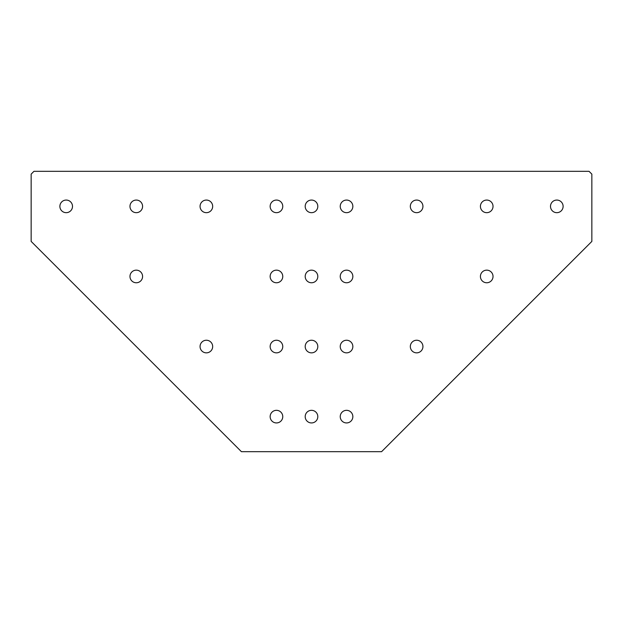 <?xml version="1.0" encoding="UTF-8"?>
<svg xmlns="http://www.w3.org/2000/svg" width="623" height="623" viewBox="0 0 623 623"><rect width="100%" height="100%" fill="white"/><g stroke="black" fill="none" stroke-linecap="round" stroke-linejoin="round"><path stroke-width="0.93" d="M305.192 206.369A6.308 6.308 0 0 0 311.5 212.677A6.308 6.308 0 0 0 317.808 206.369A6.308 6.308 0 0 0 311.5 200.061A6.308 6.308 0 0 0 305.192 206.369M340.236 206.369A6.308 6.308 0 0 0 346.544 212.677A6.308 6.308 0 0 0 352.852 206.369A6.308 6.308 0 0 0 346.544 200.061A6.308 6.308 0 0 0 340.236 206.369M270.148 206.369A6.308 6.308 0 0 0 276.456 212.677A6.308 6.308 0 0 0 282.764 206.369A6.308 6.308 0 0 0 276.456 200.061A6.308 6.308 0 0 0 270.148 206.369M270.148 276.456A6.308 6.308 0 0 0 276.456 282.764A6.308 6.308 0 0 0 282.764 276.456A6.308 6.308 0 0 0 276.456 270.148A6.308 6.308 0 0 0 270.148 276.456M270.148 346.544A6.308 6.308 0 0 0 276.456 352.852A6.308 6.308 0 0 0 282.764 346.544A6.308 6.308 0 0 0 276.456 340.236A6.308 6.308 0 0 0 270.148 346.544M270.148 416.631A6.308 6.308 0 0 0 276.456 422.939A6.308 6.308 0 0 0 282.764 416.631A6.308 6.308 0 0 0 276.456 410.323A6.308 6.308 0 0 0 270.148 416.631M305.192 276.456A6.308 6.308 0 0 0 311.5 282.764A6.308 6.308 0 0 0 317.808 276.456A6.308 6.308 0 0 0 311.5 270.148A6.308 6.308 0 0 0 305.192 276.456M305.192 346.544A6.308 6.308 0 0 0 311.5 352.852A6.308 6.308 0 0 0 317.808 346.544A6.308 6.308 0 0 0 311.5 340.236A6.308 6.308 0 0 0 305.192 346.544M305.192 416.631A6.308 6.308 0 0 0 311.5 422.939A6.308 6.308 0 0 0 317.808 416.631A6.308 6.308 0 0 0 311.5 410.323A6.308 6.308 0 0 0 305.192 416.631M340.236 276.456A6.308 6.308 0 0 0 346.544 282.764A6.308 6.308 0 0 0 352.852 276.456A6.308 6.308 0 0 0 346.544 270.148A6.308 6.308 0 0 0 340.236 276.456M340.236 346.544A6.308 6.308 0 0 0 346.544 352.852A6.308 6.308 0 0 0 352.852 346.544A6.308 6.308 0 0 0 346.544 340.236A6.308 6.308 0 0 0 340.236 346.544M340.236 416.631A6.308 6.308 0 0 0 346.544 422.939A6.308 6.308 0 0 0 352.852 416.631A6.308 6.308 0 0 0 346.544 410.323A6.308 6.308 0 0 0 340.236 416.631M200.061 206.369A6.308 6.308 0 0 0 206.369 212.677A6.308 6.308 0 0 0 212.677 206.369A6.308 6.308 0 0 0 206.369 200.061A6.308 6.308 0 0 0 200.061 206.369M129.973 206.369A6.308 6.308 0 0 0 136.281 212.677A6.308 6.308 0 0 0 142.589 206.369A6.308 6.308 0 0 0 136.281 200.061A6.308 6.308 0 0 0 129.973 206.369M59.886 206.369A6.308 6.308 0 0 0 66.194 212.677A6.308 6.308 0 0 0 72.502 206.369A6.308 6.308 0 0 0 66.194 200.061A6.308 6.308 0 0 0 59.886 206.369M410.323 206.369A6.308 6.308 0 0 0 416.631 212.677A6.308 6.308 0 0 0 422.939 206.369A6.308 6.308 0 0 0 416.631 200.061A6.308 6.308 0 0 0 410.323 206.369M480.411 206.369A6.308 6.308 0 0 0 486.719 212.677A6.308 6.308 0 0 0 493.027 206.369A6.308 6.308 0 0 0 486.719 200.061A6.308 6.308 0 0 0 480.411 206.369M550.498 206.369A6.308 6.308 0 0 0 556.806 212.677A6.308 6.308 0 0 0 563.114 206.369A6.308 6.308 0 0 0 556.806 200.061A6.308 6.308 0 0 0 550.498 206.369M129.973 276.456A6.308 6.308 0 0 0 136.281 282.764A6.308 6.308 0 0 0 142.589 276.456A6.308 6.308 0 0 0 136.281 270.148A6.308 6.308 0 0 0 129.973 276.456M480.411 276.456A6.308 6.308 0 0 0 486.719 282.764A6.308 6.308 0 0 0 493.027 276.456A6.308 6.308 0 0 0 486.719 270.148A6.308 6.308 0 0 0 480.411 276.456M200.061 346.544A6.308 6.308 0 0 0 206.369 352.852A6.308 6.308 0 0 0 212.677 346.544A6.308 6.308 0 0 0 206.369 340.236A6.308 6.308 0 0 0 200.061 346.544M410.323 346.544A6.308 6.308 0 0 0 416.631 352.852A6.308 6.308 0 0 0 422.939 346.544A6.308 6.308 0 0 0 416.631 340.236A6.308 6.308 0 0 0 410.323 346.544M589.047 171.325L33.954 171.325L31.15 174.129L31.15 241.413L241.413 451.675L381.588 451.675L591.85 241.413L591.85 174.129L589.047 171.325"/></g></svg>
